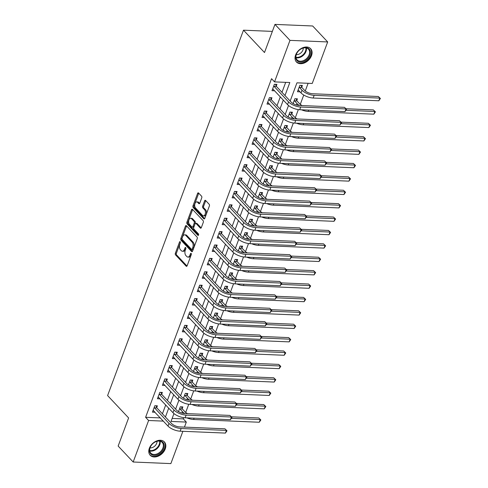 <?xml version="1.0" encoding="UTF-8"?>
<svg xmlns="http://www.w3.org/2000/svg" width="488" height="488" viewBox="0 0 488 488"><rect width="100%" height="100%" fill="white"/><g stroke="black" fill="none" stroke-linecap="round" stroke-linejoin="round"><path stroke-width="0.73" d="M180.2 241.755A0.86 0.494 -87.6 0 0 179.962 241.633A0.86 0.494 -87.6 0 0 179.511 242.054L175.357 253.229A1.226 0.708 -87.6 0 0 175.552 254.907L186.166 266.186A1.226 0.708 -87.6 0 0 186.501 266.356A1.226 0.708 -87.6 0 0 187.142 265.759L191.302 254.584A0.86 0.494 -87.6 0 0 191.162 253.412A0.86 0.494 -87.6 0 0 190.924 253.29A0.86 0.494 -87.6 0 0 190.472 253.711L189.936 255.157A3.922 2.257 -87.6 0 1 187.886 257.066A3.922 2.257 -87.6 0 1 186.8 256.517L185.916 255.578A3.922 2.257 -87.6 0 1 185.281 250.204L185.818 248.758A0.86 0.494 -87.6 0 0 185.678 247.581A0.86 0.494 -87.6 0 0 185.44 247.465A0.86 0.494 -87.6 0 0 184.995 247.88L184.458 249.325A3.922 2.257 -87.6 0 1 182.402 251.241A3.922 2.257 -87.6 0 1 181.316 250.686L180.432 249.746A3.922 2.257 -87.6 0 1 179.797 244.378L180.334 242.933A0.86 0.494 -87.6 0 0 180.2 241.755M311.496 55.687A9.736 6.93 -43.2 0 1 304.475 62.915A9.736 6.93 -43.2 0 1 296.46 62.019A9.736 6.93 -43.2 0 1 295.6 55.016A9.736 6.93 -43.2 0 1 302.621 47.787A9.736 6.93 -43.2 0 1 310.642 48.684A9.736 6.93 -43.2 0 1 311.496 55.687M165.243 448.942A9.736 6.93 -43.2 0 1 158.222 456.17A9.736 6.93 -43.2 0 1 150.206 455.28A9.736 6.93 -43.2 0 1 149.352 448.277A9.736 6.93 -43.2 0 1 156.374 441.048A9.736 6.93 -43.2 0 1 164.389 441.939A9.736 6.93 -43.2 0 1 165.243 448.942M201.751 197.853A1.226 0.708 -87.6 0 0 201.55 196.17L198.573 193.01A1.226 0.708 -87.6 0 0 198.232 192.833A1.226 0.708 -87.6 0 0 197.591 193.431L192.98 205.844A1.226 0.708 -87.6 0 0 193.175 207.522L203.789 218.801A1.226 0.708 -87.6 0 0 204.124 218.978A1.226 0.708 -87.6 0 0 204.765 218.38L209.382 205.966A1.226 0.708 -87.6 0 0 209.181 204.289L205.588 200.464A1.226 0.708 -87.6 0 0 205.247 200.294A1.226 0.708 -87.6 0 0 204.606 200.891L202.63 206.204A1.226 0.708 -87.6 0 0 202.831 207.882L204.612 209.779A3.276 1.891 -87.6 0 1 205.356 213.5A3.276 1.891 -87.6 0 1 203.429 215.867A3.276 1.891 -87.6 0 1 202.52 215.403L195.536 207.98A3.276 1.891 -87.6 0 1 194.791 204.258A3.276 1.891 -87.6 0 1 196.719 201.892A3.276 1.891 -87.6 0 1 197.628 202.349L198.793 203.588A1.226 0.708 -87.6 0 0 199.135 203.758A1.226 0.708 -87.6 0 0 199.775 203.161L201.751 197.853M182.878 431.3L170.867 463.6L133.169 462.014L118.151 446.056L128.612 417.929L107.598 395.579L243.488 30.183L264.502 52.527L274.964 24.4L289.976 40.364L327.68 41.944L312.235 83.466L296.954 82.826L290.171 101.059M133.169 462.014L148.608 420.491L163.334 421.113M284.98 95.538L289.823 82.527L274.537 81.886L271.535 78.69L145.607 417.301L148.608 420.491M274.537 81.886L289.976 40.364M186.41 225.718A1.226 0.708 -87.6 0 0 186.068 225.547A1.226 0.708 -87.6 0 0 185.428 226.145L180.81 238.553A1.226 0.708 -87.6 0 0 181.011 240.236L191.619 251.515A1.226 0.708 -87.6 0 0 191.961 251.686A1.226 0.708 -87.6 0 0 192.601 251.088L197.219 238.681A1.226 0.708 -87.6 0 0 197.018 236.997L186.41 225.718M186.898 222.199L191.51 209.791A1.226 0.708 -87.6 0 1 192.15 209.193A1.226 0.708 -87.6 0 1 192.492 209.364L203.099 220.643A1.226 0.708 -87.6 0 1 203.301 222.321L201.324 227.634A1.226 0.708 -87.6 0 1 200.684 228.231A1.226 0.708 -87.6 0 1 200.342 228.061L196.042 223.486A1.226 0.708 -87.6 0 0 195.7 223.315A1.226 0.708 -87.6 0 0 195.06 223.907L193.748 227.432A1.226 0.708 -87.6 0 0 193.95 229.11L198.427 233.874A0.86 0.494 -87.6 0 1 198.622 234.85A0.86 0.494 -87.6 0 1 198.116 235.466A0.86 0.494 -87.6 0 1 197.878 235.344L187.093 223.876A1.226 0.708 -87.6 0 1 186.898 222.199L187.917 222.241L192.528 209.834L191.51 209.791M145.607 417.301L160.332 417.917M162.425 413.812L165.719 404.961M167.408 400.416L170.702 391.565M172.392 387.021L175.68 378.17M177.37 373.625L180.664 364.774M182.353 360.235L185.641 351.384M187.331 346.84L190.625 337.989M192.315 333.444L195.609 324.593M197.298 320.049L200.586 311.198M202.276 306.653L205.57 297.802M207.26 293.264L210.554 284.412M212.243 279.868L215.531 271.017M217.221 266.472L220.515 257.621M222.205 253.077L225.493 244.226M227.182 239.681L230.476 230.83M232.166 226.292L235.46 217.441M237.15 212.896L240.438 204.045M242.127 199.501L245.421 190.649M247.111 186.105L250.399 177.254M252.089 172.709L255.383 163.858M257.072 159.32L260.366 150.469M262.056 145.924L265.344 137.073M267.034 132.529L270.328 123.677M272.017 119.133L275.305 110.282M276.995 105.737L280.289 96.886M281.979 92.348L285.694 82.35M156.727 407.571L157.38 405.827L154.83 405.717L152.439 412.147L154.989 412.244M158.277 397.061L159.972 398.849L157.423 398.751L159.814 392.321L162.358 392.431L161.711 394.176M163.053 383.611L164.95 385.465L162.4 385.355L164.791 378.926L167.341 379.036L166.689 380.786M171.672 367.391L172.319 365.64L169.775 365.536L167.384 371.966L169.934 372.057M173.216 356.874L174.917 358.668L172.362 358.57L174.753 352.141L177.303 352.245L176.65 353.995M181.634 340.6L182.286 338.855L179.736 338.745L177.345 345.175L179.895 345.272M186.617 327.204L187.264 325.459L184.72 325.35L182.329 331.779L184.879 331.877M188.161 316.694L189.856 318.493L187.307 318.383L189.698 311.954L192.248 312.064L191.595 313.815M192.937 303.243L194.84 305.085L192.29 304.994L194.681 298.565L197.225 298.668L196.579 300.419M201.556 287.023L202.209 285.273L199.659 285.169L197.268 291.598L199.824 291.696M203.106 276.513L204.801 278.312L202.252 278.203L204.643 271.773L207.193 271.883L206.54 273.628M211.524 260.232L212.17 258.488L209.626 258.378L207.235 264.807L209.785 264.905M216.501 246.843L217.154 245.092L214.604 244.982L212.213 251.411L214.769 251.509M218.051 236.326L219.746 238.114L217.197 238.022L219.588 231.593L222.131 231.696L221.485 233.447M222.827 222.876L224.73 224.724L222.174 224.626L224.565 218.197L227.115 218.301L226.463 220.051M227.811 209.486L229.708 211.341L227.158 211.231L229.549 204.801L232.099 204.911L231.446 206.656M232.996 196.145L234.691 197.933L232.142 197.835L234.533 191.406L237.076 191.516L236.43 193.26M241.407 179.871L242.06 178.12L239.51 178.01L237.119 184.44L239.675 184.537M246.391 166.475L247.038 164.724L244.494 164.621L242.103 171.05L244.653 171.142M247.941 155.959L249.636 157.752L247.087 157.654L249.472 151.225L252.021 151.329L251.375 153.079M252.918 142.569L254.614 144.369L252.064 144.259L254.455 137.829L257.005 137.939L256.353 139.684M257.695 129.119L259.592 130.973L257.048 130.863L259.439 124.434L261.983 124.544L261.336 126.288M262.88 115.778L264.581 117.565L262.026 117.468L264.417 111.044L266.966 111.148L266.314 112.899M271.298 99.503L271.95 97.752L269.4 97.649L267.009 104.078L269.559 104.17M276.281 86.108L276.928 84.357L274.384 84.253L271.993 90.683L274.543 90.78M172.148 418.417L183.305 418.887L183.762 417.667M185.702 412.439L188.74 404.271M190.686 399.044L193.724 390.876M195.664 385.654L198.707 377.48M200.647 372.259L203.685 364.085M205.631 358.863L208.669 350.695M210.609 345.467L213.646 337.3M215.592 332.078L218.63 323.904M220.576 318.682L223.614 310.508M225.554 305.287L228.591 297.113M230.537 291.891L233.575 283.723M235.515 278.495L238.559 270.328M240.499 265.106L243.536 256.932M245.482 251.71L248.52 243.536M250.46 238.315L253.498 230.141M255.444 224.919L258.481 216.751M260.421 211.524L263.465 203.356M265.405 198.134L268.443 189.96M270.389 184.739L273.426 176.564M275.366 171.343L278.404 163.169M280.35 157.947L283.388 149.779M285.327 144.552L288.371 136.384M290.311 131.162L293.349 122.988M295.295 117.767L298.333 109.593M300.272 104.371L303.75 95.032M305.256 90.975L308.111 83.296M182.201 408.645L182.854 406.894L180.304 406.791L178.504 411.616M187.185 395.25L187.831 393.499L185.287 393.395L183.488 398.226M192.162 381.854L192.815 380.103L190.265 380L188.472 384.831M197.146 368.458L197.792 366.714L195.249 366.604L193.449 371.435M202.124 355.063L202.776 353.318L200.226 353.208L198.433 358.04M207.107 341.673L207.76 339.923L205.21 339.819L203.417 344.644M212.091 328.278L212.737 326.527L210.194 326.423L208.394 331.254M217.069 314.882L217.721 313.131L215.171 313.028L213.378 317.859M222.052 301.486L222.699 299.742L220.155 299.632L218.356 304.463M227.03 288.091L227.683 286.346L225.133 286.236L223.339 291.068M232.014 274.701L232.666 272.951L230.116 272.847L228.323 277.672M236.997 261.306L237.644 259.555L235.1 259.451L233.301 264.282M241.975 247.91L242.627 246.166L240.078 246.056L238.284 250.887M246.959 234.514L247.605 232.77L245.061 232.66L243.262 237.491M251.942 221.119L252.589 219.374L250.039 219.264L248.246 224.096M256.92 207.729L257.572 205.979L255.023 205.875L253.229 210.7M261.904 194.334L262.55 192.583L260.006 192.479L258.207 197.311M266.881 180.938L267.534 179.194L264.984 179.084L263.191 183.915M271.865 167.543L272.517 165.798L269.968 165.688L268.168 170.519M276.849 154.147L277.495 152.402L274.951 152.293L273.152 157.124M281.826 140.757L282.479 139.007L279.929 138.903L278.136 143.728M286.81 127.362L287.456 125.611L284.913 125.507L283.113 130.339M291.787 113.966L292.44 112.222L289.89 112.112L288.097 116.943M296.771 100.571L297.424 98.826L294.874 98.716L293.075 103.547M301.755 87.175L302.401 85.431L299.858 85.321L297.466 91.75L300.016 91.848M272.365 31.397L243.488 30.183M274.964 24.4L312.668 25.986L327.68 41.944M183.305 418.887L186.312 422.077L184.44 427.11M173.948 413.574L171.026 421.437L186.312 422.077M288.518 105.506L285.193 114.454M283.54 118.895L280.21 127.844M278.556 132.291L275.226 141.239M273.573 145.686L270.248 154.635M268.595 159.082L265.265 168.031M263.611 172.477L260.287 181.426M258.634 185.867L255.303 194.816M253.65 199.263L250.32 208.211M248.666 212.658L245.342 221.607M243.689 226.054L240.358 235.002M238.705 239.449L235.381 248.398M233.728 252.839L230.397 261.788M228.744 266.234L225.413 275.183M223.76 279.63L220.436 288.579M218.783 293.026L215.452 301.974M213.799 306.421L210.474 315.37M208.821 319.811L205.491 328.76M203.838 333.206L200.507 342.155M198.854 346.602L195.529 355.551M193.876 359.998L190.546 368.946M188.893 373.393L185.568 382.342M183.909 386.783L180.584 395.731M178.931 400.178L175.601 409.127M165.432 417.002L168.72 408.151M170.41 403.606L173.704 394.755M175.393 390.217L178.681 381.366M180.371 376.821L183.665 367.97M185.355 363.426L188.649 354.575M190.338 350.03L193.626 341.179M195.316 336.635L198.61 327.784M200.3 323.245L203.594 314.394M205.283 309.849L208.571 300.998M210.261 296.454L213.555 287.603M215.245 283.058L218.532 274.207M220.222 269.663L223.516 260.812M225.206 256.273L228.5 247.422M230.19 242.878L233.477 234.026M235.167 229.482L238.461 220.631M240.151 216.086L243.439 207.235M245.129 202.691L248.422 193.84M250.112 189.301L253.406 180.45M255.096 175.906L258.384 167.055M260.074 162.51L263.368 153.659M265.057 149.114L268.345 140.263M270.035 135.719L273.329 126.868M275.019 122.329L278.312 113.478M280.002 108.934L283.29 100.083M179.218 412L178.767 411.524M184.196 398.605L183.75 398.129M188.746 384.739L189.204 385.227L188.527 384.678M194.157 371.819L193.712 371.344M199.141 358.424L198.689 357.948M204.124 345.028L203.472 344.498M209.102 331.633L208.657 331.157M214.086 318.243L213.634 317.761M218.636 304.372L219.094 304.86L218.411 304.317M224.047 291.452L223.602 290.976M229.031 278.056L228.579 277.581M234.008 264.661L233.356 264.13M238.992 251.271L238.541 250.789M243.976 237.876L243.524 237.4M248.953 224.48L248.508 224.004M253.937 211.084L253.486 210.609M258.914 197.689L258.469 197.213M263.898 184.299L263.245 183.762M268.882 170.904L268.43 170.428M273.859 157.508L273.414 157.032M278.843 144.112L278.392 143.637M283.821 130.717L283.375 130.241M288.804 117.327L288.353 116.846M293.788 103.932L293.135 103.401M300.01 91.86L298.32 90.06M154.989 412.256L153.293 410.457M169.928 372.07L168.238 370.27M179.895 345.284L177.998 343.424M184.873 331.889L183.183 330.089M199.818 291.702L198.122 289.902M209.779 264.917L207.882 263.062M214.763 251.521L212.866 249.667M239.669 184.549L237.973 182.75M244.653 171.154L242.749 169.299M269.559 104.182L267.863 102.382M274.537 90.786L272.639 88.932M182.402 251.241L183.427 251.283A3.922 2.257 -87.6 0 0 185.477 249.368L184.458 249.325M185.904 248.227L185.477 249.368M187.886 257.066L188.905 257.109A3.922 2.257 -87.6 0 0 190.954 255.2L189.936 255.157M191.381 254.053L190.954 255.2M180.42 242.396L176.375 253.272A1.226 0.708 -87.6 0 0 176.571 254.95L187.008 266.039M186.587 225.907A1.226 0.708 -87.6 0 0 186.446 226.188L181.829 238.595A1.226 0.708 -87.6 0 0 182.03 240.279L192.461 251.369M182.067 238.278A0.86 0.494 -87.6 0 0 182.207 239.449L191.522 249.35A0.86 0.494 -87.6 0 0 191.76 249.472A0.86 0.494 -87.6 0 0 192.205 249.057L192.772 247.532A3.922 2.257 -87.6 0 0 192.138 242.158L185.775 235.393A3.922 2.257 -87.6 0 0 184.684 234.838A3.922 2.257 -87.6 0 0 182.634 236.753L182.067 238.278M192.54 249.392A0.86 0.494 -87.6 0 0 192.778 249.514A0.86 0.494 -87.6 0 0 193.224 249.1L192.205 249.057M184.684 234.838L185.702 234.881A3.922 2.257 -87.6 0 1 186.794 235.436L193.156 242.201A3.922 2.257 -87.6 0 1 193.791 247.575L193.224 249.1M201.184 227.914L197.06 223.528A1.226 0.708 -87.6 0 0 196.719 223.358L195.7 223.315M198.567 235.039L188.112 223.919L187.093 223.876M191.577 218.74A3.276 1.891 -87.6 0 0 190.668 218.276A3.276 1.891 -87.6 0 0 188.74 220.643A3.276 1.891 -87.6 0 0 189.484 224.364L191.943 226.981A1.226 0.708 -87.6 0 0 192.284 227.152A1.226 0.708 -87.6 0 0 192.925 226.554L194.236 223.034A1.226 0.708 -87.6 0 0 194.035 221.351L191.577 218.74L192.595 218.783A3.276 1.891 -87.6 0 0 191.686 218.319L190.668 218.276M192.284 227.152L193.303 227.194A1.226 0.708 -87.6 0 0 193.943 226.597L192.925 226.554M192.595 218.783L195.054 221.393A1.226 0.708 -87.6 0 1 195.255 223.077L193.943 226.597M187.917 222.241A1.226 0.708 -87.6 0 0 188.112 223.919M196.719 201.892L197.738 201.934A3.276 1.891 -87.6 0 1 198.646 202.392L199.635 203.441M203.429 215.867L204.448 215.909A3.276 1.891 -87.6 0 0 206.375 213.543A3.276 1.891 -87.6 0 0 205.631 209.822L204.612 209.779M205.765 200.653A1.226 0.708 -87.6 0 0 205.625 200.934L203.649 206.247A1.226 0.708 -87.6 0 0 203.85 207.925L205.631 209.822M198.75 193.199A1.226 0.708 -87.6 0 0 198.61 193.474L193.998 205.887A1.226 0.708 -87.6 0 0 194.194 207.565L204.624 218.654M181.457 406.833L182.329 408.956L185.007 411.805A6.24 2.501 20.4 0 0 187.581 413.635M184.708 413.519A9.364 3.758 -159.6 0 1 182.457 411.695L179.651 408.535M178.565 411.469L179.242 412.012M231.452 416.819L258.774 417.966L260.848 419.942L259.281 422.242L193.608 419.485A9.364 3.758 -159.6 0 1 186.904 417.862M259.281 422.242L260.275 419.564L231.629 418.362M260.848 419.942L258.774 417.966M182.329 408.956L179.785 408.852M153.086 410.396L168 426.073L168.994 423.395L154.178 407.468M155.983 405.766L156.855 407.889L171.544 423.499A6.24 2.501 20.4 0 0 179.639 426.909L224.931 428.812L227.005 430.788L225.438 433.088L180.145 431.185A9.364 3.758 -159.6 0 1 168 426.073M225.438 433.088L226.432 430.41L181.139 428.507A9.364 3.758 -159.6 0 1 168.994 423.395M227.005 430.788L224.931 428.812M156.855 407.889L154.312 407.779M186.44 393.444L187.313 395.561L189.984 398.409A6.24 2.501 20.4 0 0 192.565 400.245M189.692 400.123A9.364 3.758 -159.6 0 1 187.441 398.3L184.635 395.14M183.543 398.074L184.226 398.623M236.43 403.423L263.758 404.576L265.832 406.553L264.258 408.846L198.592 406.089A9.364 3.758 -159.6 0 1 191.888 404.467M264.258 408.846L265.259 406.168L236.613 404.967M265.832 406.553L263.758 404.576M187.313 395.561L184.763 395.457M191.424 380.048L192.29 382.171L194.968 385.014A6.24 2.501 20.4 0 0 197.542 386.85M194.669 386.728A9.364 3.758 -159.6 0 1 192.418 384.904L189.619 381.744M241.414 390.034L268.736 391.181L270.816 393.157L269.242 395.457L203.569 392.694A9.364 3.758 -159.6 0 1 196.871 391.077M269.242 395.457L270.236 392.773L241.59 391.571M270.816 393.157L268.736 391.181M192.29 382.171L189.747 382.061M196.402 366.653L197.274 368.775L199.952 371.618A6.24 2.501 20.4 0 0 202.526 373.454M199.653 373.332A9.364 3.758 -159.6 0 1 197.402 371.514L194.596 368.355M193.504 371.289L194.187 371.832M246.397 376.638L273.719 377.785L275.793 379.762L274.226 382.061L208.553 379.298A9.364 3.758 -159.6 0 1 201.849 377.681M274.226 382.061L275.22 379.383L246.574 378.176M275.793 379.762L273.719 377.785M197.274 368.775L194.724 368.666M158.069 397.006L172.978 412.677L173.978 409.999L159.161 394.072M160.967 392.37L161.839 394.493L176.522 410.109A6.24 2.501 20.4 0 0 184.623 413.513L229.915 415.416L231.989 417.392L230.415 419.692L185.123 417.789A9.364 3.758 -159.6 0 1 172.978 412.677M230.415 419.692L231.416 417.014L186.123 415.111A9.364 3.758 -159.6 0 1 173.978 409.999M231.989 417.392L229.915 415.416M161.839 394.493L159.289 394.383M165.951 378.975L166.817 381.097L181.506 396.714A6.24 2.501 20.4 0 0 189.6 400.117L234.893 402.02L236.973 403.997L235.399 406.297L190.106 404.393A9.364 3.758 -159.6 0 1 177.961 399.282L163.273 383.672M235.399 406.297L236.393 403.619L191.101 401.715A9.364 3.758 -159.6 0 1 178.956 396.604L164.145 380.677M236.973 403.997L234.893 402.02M166.817 381.097L164.273 380.994M168.031 370.215L182.945 385.892L183.939 383.214L169.123 367.281M170.928 365.585L171.8 367.702L186.483 383.318A6.24 2.501 20.4 0 0 194.584 386.722L239.876 388.625L241.95 390.607L240.383 392.901L195.09 390.998A9.364 3.758 -159.6 0 1 182.945 385.892M240.383 392.901L241.377 390.223L196.084 388.32A9.364 3.758 -159.6 0 1 183.939 383.214M241.95 390.607L239.876 388.625M171.8 367.702L169.251 367.598M201.385 353.257L202.258 355.38L204.929 358.222A6.24 2.501 20.4 0 0 207.51 360.059M204.637 359.937A9.364 3.758 -159.6 0 1 202.386 358.119L199.58 354.959M198.488 357.893L199.171 358.436M251.375 363.243L278.703 364.39L280.777 366.366L279.203 368.666L213.53 365.909A9.364 3.758 -159.6 0 1 206.833 364.286M279.203 368.666L280.204 365.988L251.558 364.786M280.777 366.366L278.703 364.39M202.258 355.38L199.708 355.27M173.014 356.82L187.923 372.496L188.917 369.819L174.106 353.885M175.912 352.19L176.784 354.312L191.467 369.922A6.24 2.501 20.4 0 0 199.561 373.332L244.854 375.235L246.934 377.212L245.36 379.505L200.068 377.608A9.364 3.758 -159.6 0 1 187.923 372.496M245.36 379.505L246.361 376.827L201.068 374.924A9.364 3.758 -159.6 0 1 188.917 369.819M246.934 377.212L244.854 375.235M176.784 354.312L174.234 354.203M162.583 441.982A8.424 5.996 -43.2 0 1 161.43 451.967A8.424 5.996 -43.2 0 1 151.048 454.218A8.424 5.996 -43.2 0 1 152.207 444.233A8.424 5.996 -43.2 0 1 162.583 441.982M151.176 453.444A7.802 5.551 136.8 0 0 160.558 451.595A7.802 5.551 136.8 0 0 162.199 442.433A7.802 5.551 136.8 0 0 161.857 442.116A7.802 5.551 136.8 0 0 152.476 443.964A7.802 5.551 136.8 0 0 150.835 453.126A7.802 5.551 136.8 0 0 151.176 453.444M150.029 447.862A5.551 3.953 136.8 0 0 156.996 441.311M149.773 454.725L149.712 454.663A9.675 6.887 136.8 0 0 149.773 454.725A9.675 6.887 136.8 0 0 150.194 455.127A9.675 6.887 136.8 0 0 161.827 452.834A9.675 6.887 136.8 0 0 163.864 441.475A9.675 6.887 136.8 0 0 163.803 441.408M296.192 54.552A8.424 5.996 -43.2 0 1 305.756 47.61A8.424 5.996 -43.2 0 1 309.947 55.132A8.424 5.996 -43.2 0 1 300.376 62.074A8.424 5.996 -43.2 0 1 296.192 54.552M309.136 54.79A7.802 5.551 136.8 0 0 308.453 49.178A7.802 5.551 136.8 0 0 302.029 48.465A7.802 5.551 136.8 0 0 296.399 54.253A7.802 5.551 136.8 0 0 297.088 59.865A7.802 5.551 136.8 0 0 303.512 60.579A7.802 5.551 136.8 0 0 309.136 54.79M296.277 54.601A5.551 3.953 136.8 0 0 302.92 50.05A5.551 3.953 136.8 0 0 303.243 48.05M296.021 61.47L295.966 61.409A9.675 6.887 136.8 0 0 296.021 61.47A9.675 6.887 136.8 0 0 303.987 62.354A9.675 6.887 136.8 0 0 310.966 55.175A9.675 6.887 136.8 0 0 310.112 48.214A9.675 6.887 136.8 0 0 310.051 48.153L310.112 48.214M206.369 339.861L207.235 341.984L209.913 344.833A6.24 2.501 20.4 0 0 212.487 346.663M209.614 346.547A9.364 3.758 -159.6 0 1 207.363 344.723L204.557 341.563M204.149 345.046L203.691 344.558M256.359 349.847L283.68 350.994L285.761 352.97L284.187 355.27L218.514 352.513A9.364 3.758 -159.6 0 1 211.81 350.89M284.187 355.27L285.181 352.592L256.536 351.39M285.761 352.97L283.68 350.994M207.235 341.984L204.692 341.881M211.347 326.472L212.219 328.589L214.891 331.437A6.24 2.501 20.4 0 0 217.471 333.274M214.598 333.151A9.364 3.758 -159.6 0 1 212.347 331.328L209.541 328.168M208.449 331.102L209.132 331.651M261.336 336.452L288.664 337.605L290.738 339.581L289.171 341.875L223.498 339.117A9.364 3.758 -159.6 0 1 216.794 337.495M289.171 341.875L290.165 339.197L261.519 337.995M290.738 339.581L288.664 337.605M212.219 328.589L209.669 328.485M216.33 313.076L217.197 315.199L219.874 318.042A6.24 2.501 20.4 0 0 222.449 319.878M219.576 319.756A9.364 3.758 -159.6 0 1 217.325 317.938L214.525 314.772M213.433 317.706L214.11 318.255M266.32 323.062L293.642 324.209L295.722 326.185L294.148 328.485L228.476 325.722A9.364 3.758 -159.6 0 1 221.778 324.105M294.148 328.485L295.142 325.801L266.497 324.599M295.722 326.185L293.642 324.209M217.197 315.199L214.653 315.089M221.308 299.681L222.18 301.804L224.858 304.646A6.24 2.501 20.4 0 0 227.432 306.482M224.559 306.36A9.364 3.758 -159.6 0 1 222.308 304.543L219.502 301.383M271.304 309.666L298.625 310.813L300.7 312.79L299.132 315.089L233.459 312.326A9.364 3.758 -159.6 0 1 226.755 310.71M299.132 315.089L300.126 312.411L271.481 311.204M300.7 312.79L298.625 310.813M222.18 301.804L219.631 301.694M226.292 286.285L227.164 288.408L229.836 291.251A6.24 2.501 20.4 0 0 232.416 293.087M229.543 292.971A9.364 3.758 -159.6 0 1 227.292 291.147L224.486 287.987M223.394 290.921L224.077 291.464M276.281 296.271L303.609 297.418L305.683 299.394L304.109 301.694L238.443 298.937A9.364 3.758 -159.6 0 1 231.739 297.314M304.109 301.694L305.11 299.016L276.464 297.814M305.683 299.394L303.609 297.418M227.164 288.408L224.614 288.304M180.895 338.794L181.762 340.917L196.451 356.527A6.24 2.501 20.4 0 0 204.545 359.937L249.838 361.84L251.918 363.816L250.344 366.116L205.051 364.213A9.364 3.758 -159.6 0 1 192.906 359.101L178.218 343.485M250.344 366.116L251.338 363.438L206.046 361.535A9.364 3.758 -159.6 0 1 193.901 356.423L179.084 340.496M251.918 363.816L249.838 361.84M181.762 340.917L179.218 340.807M182.976 330.034L197.884 345.705L198.884 343.027L184.067 327.1M185.873 325.398L186.745 327.521L201.428 343.137A6.24 2.501 20.4 0 0 209.529 346.541L254.821 348.444L256.895 350.421L255.322 352.72L210.029 350.817A9.364 3.758 -159.6 0 1 197.884 345.705M255.322 352.72L256.322 350.042L211.029 348.139A9.364 3.758 -159.6 0 1 198.884 343.027M256.895 350.421L254.821 348.444M186.745 327.521L184.196 327.411M187.959 316.639L202.868 332.31L203.862 329.632L189.051 313.705M190.857 312.003L191.723 314.126L206.412 329.742A6.24 2.501 20.4 0 0 214.506 333.145L259.799 335.049L261.879 337.025L260.305 339.325L215.013 337.421A9.364 3.758 -159.6 0 1 202.868 332.31M260.305 339.325L261.3 336.647L216.007 334.744A9.364 3.758 -159.6 0 1 203.862 329.632M261.879 337.025L259.799 335.049M191.723 314.126L189.179 314.022M195.834 298.613L196.707 300.73L211.395 316.346A6.24 2.501 20.4 0 0 219.49 319.75L264.783 321.653L266.857 323.635L265.289 325.929L219.996 324.026A9.364 3.758 -159.6 0 1 207.851 318.92L193.163 303.304M265.289 325.929L266.283 323.251L220.991 321.348A9.364 3.758 -159.6 0 1 208.846 316.242L194.029 300.309M266.857 323.635L264.783 321.653M196.707 300.73L194.157 300.626M197.921 289.848L212.829 305.525L213.829 302.847L199.012 286.913M200.818 285.218L201.69 287.341L216.373 302.95A6.24 2.501 20.4 0 0 224.474 306.36L269.766 308.264L271.84 310.24L270.267 312.54L224.974 310.636A9.364 3.758 -159.6 0 1 212.829 305.525M270.267 312.54L271.267 309.856L225.974 307.952A9.364 3.758 -159.6 0 1 213.829 302.847M271.84 310.24L269.766 308.264M201.69 287.341L199.141 287.231M231.275 272.896L232.142 275.012L234.819 277.861A6.24 2.501 20.4 0 0 237.394 279.697M234.521 279.575A9.364 3.758 -159.6 0 1 232.27 277.751L229.464 274.591M228.378 277.526L229.055 278.075M281.265 282.875L308.587 284.022L310.667 285.999L309.093 288.298L243.421 285.541A9.364 3.758 -159.6 0 1 236.717 283.918M309.093 288.298L310.087 285.62L281.442 284.419M310.667 285.999L308.587 284.022M232.142 275.012L229.598 274.909M202.904 276.458L217.813 292.129L218.807 289.451L203.99 273.524M205.802 271.822L206.668 273.945L221.357 289.555A6.24 2.501 20.4 0 0 229.451 292.965L274.744 294.868L276.824 296.844L275.25 299.144L229.958 297.241A9.364 3.758 -159.6 0 1 217.813 292.129M275.25 299.144L276.245 296.466L230.952 294.563A9.364 3.758 -159.6 0 1 218.807 289.451M276.824 296.844L274.744 294.868M206.668 273.945L204.124 273.835M236.253 259.5L237.125 261.617L239.803 264.466A6.24 2.501 20.4 0 0 242.377 266.302M239.504 266.18A9.364 3.758 -159.6 0 1 237.253 264.356L234.447 261.196M234.039 264.679L233.581 264.191M286.243 269.48L313.57 270.633L315.644 272.609L314.077 274.903L248.404 272.145A9.364 3.758 -159.6 0 1 241.7 270.523M314.077 274.903L315.071 272.225L286.425 271.023M315.644 272.609L313.57 270.633M237.125 261.617L234.576 261.513M210.779 258.426L211.652 260.549L226.334 276.165A6.24 2.501 20.4 0 0 234.435 279.569L279.728 281.472L281.802 283.449L280.234 285.748L234.941 283.845A9.364 3.758 -159.6 0 1 222.79 278.733L208.108 263.124M280.234 285.748L281.228 283.07L235.936 281.167A9.364 3.758 -159.6 0 1 223.791 276.055L208.974 260.128M281.802 283.449L279.728 281.472M211.652 260.549L209.102 260.44M241.237 246.105L242.103 248.227L244.781 251.07A6.24 2.501 20.4 0 0 247.355 252.906M244.482 252.784A9.364 3.758 -159.6 0 1 242.237 250.966L239.431 247.806M238.339 250.734L239.016 251.283M291.226 256.09L318.548 257.237L320.628 259.213L319.054 261.513L253.382 258.75A9.364 3.758 -159.6 0 1 246.684 257.133M319.054 261.513L320.049 258.835L291.403 257.627M320.628 259.213L318.548 257.237M242.103 248.227L239.559 248.118M215.763 245.031L216.629 247.154L231.318 262.77A6.24 2.501 20.4 0 0 239.413 266.173L284.705 268.077L286.785 270.053L285.212 272.353L239.919 270.45A9.364 3.758 -159.6 0 1 227.774 265.344L213.085 249.728M285.212 272.353L286.206 269.675L240.913 267.772A9.364 3.758 -159.6 0 1 228.768 262.66L213.957 246.733M286.785 270.053L284.705 268.077M216.629 247.154L214.086 247.05M246.214 232.709L247.087 234.832L249.764 237.674A6.24 2.501 20.4 0 0 252.339 239.51M249.466 239.388A9.364 3.758 -159.6 0 1 247.215 237.571L244.409 234.411M243.317 237.345L244 237.888M296.21 242.695L323.532 243.841L325.606 245.818L324.038 248.118L258.365 245.36A9.364 3.758 -159.6 0 1 251.662 243.738M324.038 248.118L325.032 245.44L296.387 244.232M325.606 245.818L323.532 243.841M247.087 234.832L244.537 234.722M217.843 236.271L232.758 251.948L233.752 249.27L218.935 233.337M220.741 231.641L221.613 233.758L236.302 249.374A6.24 2.501 20.4 0 0 244.396 252.784L289.689 254.681L291.763 256.664L290.195 258.957L244.903 257.054A9.364 3.758 -159.6 0 1 232.758 251.948M290.195 258.957L291.19 256.279L245.897 254.376A9.364 3.758 -159.6 0 1 233.752 249.27M291.763 256.664L289.689 254.681M221.613 233.758L219.063 233.654M251.198 219.313L252.07 221.436L254.742 224.279A6.24 2.501 20.4 0 0 257.322 226.115M254.449 225.999A9.364 3.758 -159.6 0 1 252.198 224.175L249.392 221.015M248.3 223.949L248.984 224.492M301.188 229.299L328.515 230.446L330.59 232.422L329.016 234.722L263.349 231.965A9.364 3.758 -159.6 0 1 256.645 230.342M329.016 234.722L330.016 232.044L301.37 230.842M330.59 232.422L328.515 230.446M252.07 221.436L249.52 221.332M225.724 218.246L226.597 220.369L241.279 235.978A6.24 2.501 20.4 0 0 249.38 239.388L294.673 241.292L296.747 243.268L295.173 245.568L249.88 243.664A9.364 3.758 -159.6 0 1 237.735 238.553L223.053 222.937M295.173 245.568L296.173 242.884L250.881 240.981A9.364 3.758 -159.6 0 1 238.736 235.875L223.919 219.942M296.747 243.268L294.673 241.292M226.597 220.369L224.047 220.259M256.182 205.924L257.048 208.041L259.726 210.889A6.24 2.501 20.4 0 0 262.3 212.725M259.427 212.603A9.364 3.758 -159.6 0 1 257.176 210.779L254.376 207.62M253.284 210.554L253.961 211.103M306.171 215.903L333.493 217.05L335.573 219.027L333.999 221.326L268.327 218.569A9.364 3.758 -159.6 0 1 261.623 216.946M333.999 221.326L334.994 218.648L306.348 217.447M335.573 219.027L333.493 217.05M257.048 208.041L254.504 207.937M230.708 204.85L231.574 206.973L246.263 222.583A6.24 2.501 20.4 0 0 254.358 225.993L299.65 227.896L301.73 229.872L300.157 232.172L254.864 230.269A9.364 3.758 -159.6 0 1 242.719 225.157L228.03 209.541M300.157 232.172L301.151 229.494L255.858 227.591A9.364 3.758 -159.6 0 1 243.713 222.479L228.896 206.552M301.73 229.872L299.65 227.896M231.574 206.973L229.031 206.863M261.159 192.528L262.032 194.645L264.709 197.494A6.24 2.501 20.4 0 0 267.284 199.33M264.411 199.208A9.364 3.758 -159.6 0 1 262.16 197.384L259.354 194.224M258.262 197.158L258.945 197.707M311.155 202.508L338.477 203.661L340.551 205.637L338.983 207.931L273.31 205.174A9.364 3.758 -159.6 0 1 266.607 203.551M338.983 207.931L339.977 205.253L311.332 204.051M340.551 205.637L338.477 203.661M262.032 194.645L259.482 194.541M266.143 179.133L267.015 181.255L269.687 184.098A6.24 2.501 20.4 0 0 272.261 185.934M269.388 185.812A9.364 3.758 -159.6 0 1 267.143 183.994L264.337 180.834M263.923 184.311L263.471 183.823M316.132 189.118L343.454 190.265L345.535 192.241L343.961 194.541L278.288 191.778A9.364 3.758 -159.6 0 1 271.59 190.161M343.961 194.541L344.961 191.863L316.309 190.655M345.535 192.241L343.454 190.265M267.015 181.255L264.466 181.146M271.121 165.737L271.993 167.86L274.671 170.702A6.24 2.501 20.4 0 0 277.245 172.538M274.372 172.416A9.364 3.758 -159.6 0 1 272.121 170.599L269.315 167.439M268.229 170.373L268.906 170.916M321.116 175.723L348.438 176.869L350.512 178.846L348.944 181.146L283.272 178.388A9.364 3.758 -159.6 0 1 276.568 176.766M348.944 181.146L349.939 178.468L321.293 177.26M350.512 178.846L348.438 176.869M271.993 167.86L269.449 167.75M276.104 152.341L276.977 154.464L279.648 157.307A6.24 2.501 20.4 0 0 282.229 159.143M279.356 159.027A9.364 3.758 -159.6 0 1 277.105 157.203L274.299 154.043M273.207 156.977L273.89 157.52M326.094 162.327L353.422 163.474L355.496 165.45L353.922 167.75L288.255 164.993A9.364 3.758 -159.6 0 1 281.552 163.37M353.922 167.75L354.922 165.072L326.277 163.87M355.496 165.45L353.422 163.474M276.977 154.464L274.427 154.361M281.088 138.952L281.954 141.069L284.632 143.917A6.24 2.501 20.4 0 0 287.206 145.753M284.333 145.631A9.364 3.758 -159.6 0 1 282.082 143.808L279.282 140.648M278.19 143.582L278.868 144.131M331.077 148.931L358.399 150.078L360.48 152.061L358.906 154.354L293.233 151.597A9.364 3.758 -159.6 0 1 286.529 149.975M358.906 154.354L359.9 151.677L331.254 150.475M360.48 152.061L358.399 150.078M281.954 141.069L279.411 140.965M286.066 125.556L286.938 127.673L289.616 130.522A6.24 2.501 20.4 0 0 292.19 132.358M289.317 132.236A9.364 3.758 -159.6 0 1 287.066 130.412L284.26 127.252M283.168 130.186L283.851 130.735M336.061 135.536L363.383 136.689L365.457 138.665L363.889 140.959L298.217 138.202A9.364 3.758 -159.6 0 1 291.513 136.579M363.889 140.959L364.884 138.281L336.238 137.079M365.457 138.665L363.383 136.689M286.938 127.673L284.388 127.569M291.049 112.161L291.922 114.283L294.593 117.126A6.24 2.501 20.4 0 0 297.174 118.962M294.301 118.84A9.364 3.758 -159.6 0 1 292.05 117.022L289.244 113.863M288.152 116.791L288.835 117.34M341.039 122.146L368.361 123.293L370.441 125.27L368.867 127.569L303.194 124.806A9.364 3.758 -159.6 0 1 296.497 123.189M368.867 127.569L369.867 124.891L341.222 123.684M370.441 125.27L368.361 123.293M291.922 114.283L289.372 114.174M296.033 98.765L296.899 100.888L299.577 103.731A6.24 2.501 20.4 0 0 302.151 105.567M299.278 105.445A9.364 3.758 -159.6 0 1 297.027 103.627L294.221 100.467M293.813 103.944L293.355 103.462M346.022 108.751L373.344 109.898L375.425 111.874L373.851 114.174L308.178 111.416A9.364 3.758 -159.6 0 1 301.474 109.794M373.851 114.174L374.845 111.496L346.199 110.288M375.425 111.874L373.344 109.898M296.899 100.888L294.356 100.778M301.011 85.369L301.883 87.492L304.555 90.341A6.24 2.501 20.4 0 0 312.655 93.745L378.328 96.502L380.402 98.478L378.828 100.778L313.162 98.021A9.364 3.758 -159.6 0 1 301.017 92.909L298.113 90.006M378.828 100.778L379.829 98.1L314.156 95.343A9.364 3.758 -159.6 0 1 302.011 90.231L299.205 87.071M380.402 98.478L378.328 96.502M301.883 87.492L299.333 87.389M232.788 196.091L247.697 211.761L248.697 209.084L233.88 193.156M235.686 191.455L236.558 193.577L251.241 209.193A6.24 2.501 20.4 0 0 259.341 212.597L304.634 214.5L306.708 216.477L305.14 218.776L259.848 216.873A9.364 3.758 -159.6 0 1 247.697 211.761M305.14 218.776L306.135 216.099L260.842 214.195A9.364 3.758 -159.6 0 1 248.697 209.084M306.708 216.477L304.634 214.5M236.558 193.577L234.008 193.468M237.772 182.695L252.68 198.372L253.675 195.688L238.864 179.761M240.669 178.059L241.536 180.182L256.224 195.798A6.24 2.501 20.4 0 0 264.319 199.202L309.612 201.105L311.692 203.081L310.118 205.381L264.825 203.478A9.364 3.758 -159.6 0 1 252.68 198.372M310.118 205.381L311.118 202.703L265.826 200.8A9.364 3.758 -159.6 0 1 253.675 195.688M311.692 203.081L309.612 201.105M241.536 180.182L238.992 180.078M245.647 164.669L246.519 166.786L261.208 182.402A6.24 2.501 20.4 0 0 269.303 185.812L314.595 187.715L316.669 189.692L315.102 191.985L269.809 190.082A9.364 3.758 -159.6 0 1 257.664 184.976L242.975 169.36M315.102 191.985L316.096 189.307L270.803 187.404A9.364 3.758 -159.6 0 1 258.658 182.299L243.841 166.365M316.669 189.692L314.595 187.715M246.519 166.786L243.969 166.683M247.733 155.904L262.642 171.581L263.642 168.903L248.825 152.97M250.631 151.274L251.503 153.397L266.186 169.007A6.24 2.501 20.4 0 0 274.286 172.416L319.579 174.32L321.653 176.296L320.079 178.596L274.787 176.693A9.364 3.758 -159.6 0 1 262.642 171.581M320.079 178.596L321.08 175.912L275.787 174.009A9.364 3.758 -159.6 0 1 263.642 168.903M321.653 176.296L319.579 174.32M251.503 153.397L248.953 153.287M252.717 142.514L267.625 158.185L268.62 155.507L253.809 139.58M255.614 137.878L256.481 140.001L271.169 155.617A6.24 2.501 20.4 0 0 279.264 159.021L324.557 160.924L326.637 162.9L325.063 165.2L279.77 163.297A9.364 3.758 -159.6 0 1 267.625 158.185M325.063 165.2L326.057 162.522L280.765 160.619A9.364 3.758 -159.6 0 1 268.62 155.507M326.637 162.9L324.557 160.924M256.481 140.001L253.937 139.891M260.592 124.483L261.464 126.606L276.147 142.221A6.24 2.501 20.4 0 0 284.248 145.625L329.54 147.528L331.614 149.505L330.047 151.805L284.754 149.901A9.364 3.758 -159.6 0 1 272.609 144.79L257.92 129.18M330.047 151.805L331.041 149.127L285.748 147.224A9.364 3.758 -159.6 0 1 273.603 142.112L258.786 126.185M331.614 149.505L329.54 147.528M261.464 126.606L258.914 126.496M262.678 115.723L277.587 131.4L278.581 128.716L263.77 112.789M265.576 111.087L266.448 113.21L281.131 128.826A6.24 2.501 20.4 0 0 289.225 132.23L334.518 134.133L336.598 136.109L335.024 138.409L289.732 136.506A9.364 3.758 -159.6 0 1 277.587 131.4M335.024 138.409L336.025 135.731L290.732 133.828A9.364 3.758 -159.6 0 1 278.581 128.716M336.598 136.109L334.518 134.133M266.448 113.21L263.898 113.106M267.662 102.328L282.57 118.004L283.565 115.327L268.748 99.393M270.553 97.698L271.426 99.814L286.114 115.43A6.24 2.501 20.4 0 0 294.209 118.84L339.502 120.743L341.582 122.72L340.008 125.013L294.715 123.11A9.364 3.758 -159.6 0 1 282.57 118.004M340.008 125.013L341.002 122.336L295.71 120.432A9.364 3.758 -159.6 0 1 283.565 115.327M341.582 122.72L339.502 120.743M271.426 99.814L268.882 99.711M275.537 84.302L276.409 86.425L291.092 102.035A6.24 2.501 20.4 0 0 299.193 105.445L344.485 107.348L346.559 109.324L344.985 111.624L299.693 109.721A9.364 3.758 -159.6 0 1 287.548 104.609L272.865 88.993M344.985 111.624L345.986 108.94L300.693 107.037A9.364 3.758 -159.6 0 1 288.548 101.931L273.731 85.998M346.559 109.324L344.485 107.348M276.409 86.425L273.859 86.315M180.371 242.091L179.511 242.054M191.339 253.748L190.472 253.711M185.855 247.916L184.995 247.88M186.855 266.216L186.166 266.186M176.571 254.95L175.552 254.907M176.375 253.272L175.357 253.229M192.315 251.546L191.619 251.515M182.03 240.279L181.011 240.236M181.829 238.595L180.81 238.553M186.446 226.188L185.428 226.145M193.791 247.575L192.772 247.532M193.156 242.201L192.138 242.158M186.794 235.436L185.775 235.393M201.038 228.091L200.342 228.061M197.06 223.528L196.042 223.486M198.366 235.369L197.878 235.344M195.255 223.077L194.236 223.034M195.054 221.393L194.035 221.351M199.488 203.618L198.793 203.588M198.646 202.392L197.628 202.349M203.85 207.925L202.831 207.882M203.649 206.247L202.63 206.204M205.625 200.934L204.606 200.891M204.478 218.831L203.789 218.801M194.194 207.565L193.175 207.522M193.998 205.887L192.98 205.844M198.61 193.474L197.591 193.431M181.951 413.061L182.457 411.695M193.608 419.485L194.096 418.167M180.145 431.185L181.139 428.507M186.934 399.666L187.441 398.3M198.592 406.089L199.08 404.772M191.912 386.27L192.418 384.904M203.569 392.694L204.063 391.376M196.896 372.875L197.402 371.514M208.553 379.298L209.041 377.98M185.123 417.789L186.123 415.111M177.961 399.282L178.956 396.604M190.106 404.393L191.101 401.715M195.09 390.998L196.084 388.32M201.873 359.485L202.386 358.119M213.53 365.909L214.025 364.591M200.068 377.608L201.068 374.924M160.131 441.243A7.802 5.551 -43.2 0 1 157.191 448.496A7.802 5.551 -43.2 0 1 149.773 450.991M149.7 450.485A7.546 5.368 136.8 0 0 156.77 448.051A7.546 5.368 136.8 0 0 159.631 441.146M306.385 47.989A7.802 5.551 -43.2 0 1 306.006 51.466A7.802 5.551 -43.2 0 1 296.027 57.73M295.954 57.224A7.546 5.368 136.8 0 0 305.5 51.136A7.546 5.368 136.8 0 0 305.885 47.885M206.857 346.09L207.363 344.723M218.514 352.513L219.002 351.195M211.841 332.694L212.347 331.328M223.498 339.117L223.986 337.8M216.818 319.298L217.325 317.938M228.476 325.722L228.97 324.404M221.802 305.903L222.308 304.543M233.459 312.326L233.947 311.009M226.786 292.513L227.292 291.147M238.443 298.937L238.931 297.619M192.906 359.101L193.901 356.423M205.051 364.213L206.046 361.535M210.029 350.817L211.029 348.139M215.013 337.421L216.007 334.744M207.851 318.92L208.846 316.242M219.996 324.026L220.991 321.348M224.974 310.636L225.974 307.952M231.763 279.118L232.27 277.751M243.421 285.541L243.915 284.223M229.958 297.241L230.952 294.563M236.747 265.722L237.253 264.356M248.404 272.145L248.892 270.828M222.79 278.733L223.791 276.055M234.941 283.845L235.936 281.167M241.725 252.326L242.237 250.966M253.382 258.75L253.876 257.432M227.774 265.344L228.768 262.66M239.919 270.45L240.913 267.772M246.708 238.931L247.215 237.571M258.365 245.36L258.853 244.037M244.903 257.054L245.897 254.376M251.692 225.541L252.198 224.175M263.349 231.965L263.837 230.647M237.735 238.553L238.736 235.875M249.88 243.664L250.881 240.981M256.67 212.146L257.176 210.779M268.327 218.569L268.821 217.251M242.719 225.157L243.713 222.479M254.864 230.269L255.858 227.591M261.653 198.75L262.16 197.384M273.31 205.174L273.798 203.856M266.631 185.355L267.143 183.994M278.288 191.778L278.782 190.46M271.615 171.959L272.121 170.599M283.272 178.388L283.76 177.065M276.598 158.569L277.105 157.203M288.255 164.993L288.743 163.675M281.576 145.174L282.082 143.808M293.233 151.597L293.727 150.28M286.56 131.778L287.066 130.412M298.217 138.202L298.705 136.884M291.537 118.383L292.05 117.022M303.194 124.806L303.689 123.488M296.521 104.987L297.027 103.627M308.178 111.416L308.666 110.093M301.017 92.909L302.011 90.231M313.162 98.021L314.156 95.343M259.848 216.873L260.842 214.195M264.825 203.478L265.826 200.8M257.664 184.976L258.658 182.299M269.809 190.082L270.803 187.404M274.787 176.693L275.787 174.009M279.77 163.297L280.765 160.619M272.609 144.79L273.603 142.112M284.754 149.901L285.748 147.224M289.732 136.506L290.732 133.828M294.715 123.11L295.71 120.432M287.548 104.609L288.548 101.931M299.693 109.721L300.693 107.037M192.778 249.514L191.76 249.472"/></g></svg>
